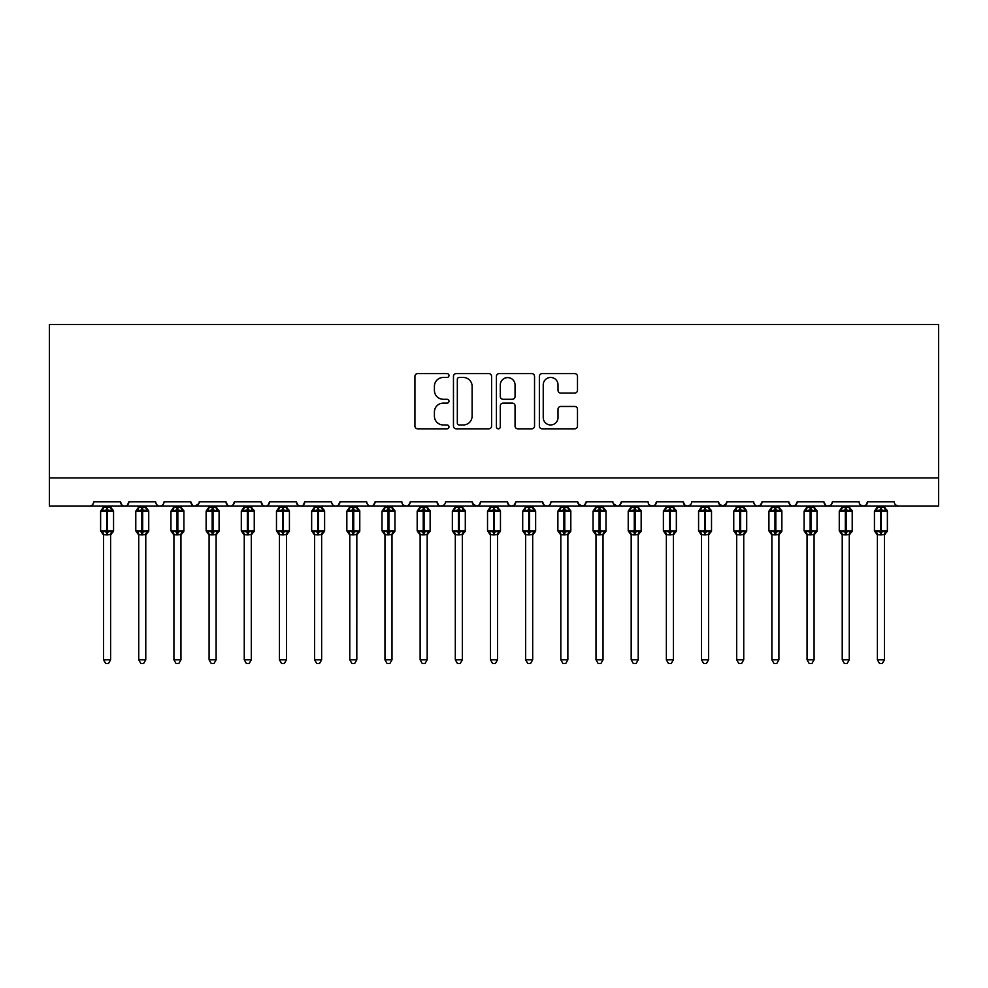 <?xml version="1.0" encoding="UTF-8"?>
<svg xmlns="http://www.w3.org/2000/svg" width="988" height="988" viewBox="0 0 988 988"><rect width="100%" height="100%" fill="white"/><g stroke="black" fill="none" stroke-linecap="round" stroke-linejoin="round"><path stroke-width="1.48" d="M448.984 375.526A1.939 1.939 0 0 0 447.045 373.588L417.702 373.588A2.766 2.766 0 0 0 414.935 376.354L414.935 426.075A2.766 2.766 0 0 0 417.702 428.829L447.045 428.829A1.939 1.939 0 0 0 448.984 426.902A1.939 1.939 0 0 0 447.045 424.964L443.242 424.964A8.843 8.843 0 0 1 434.411 416.121L434.411 411.984A8.843 8.843 0 0 1 443.242 403.141L447.045 403.141A1.939 1.939 0 0 0 448.984 401.214A1.939 1.939 0 0 0 447.045 399.276L443.242 399.276A8.843 8.843 0 0 1 434.411 390.433L434.411 386.296A8.843 8.843 0 0 1 443.242 377.453L447.045 377.453A1.939 1.939 0 0 0 448.984 375.526M574.72 393.063A2.766 2.766 0 0 0 577.486 390.297L577.486 376.354A2.766 2.766 0 0 0 574.72 373.588L542.128 373.588A2.766 2.766 0 0 0 539.362 376.354L539.362 426.075A2.766 2.766 0 0 0 542.128 428.829L574.72 428.829A2.766 2.766 0 0 0 577.486 426.075L577.486 409.217A2.766 2.766 0 0 0 574.72 406.463L560.776 406.463A2.766 2.766 0 0 0 558.01 409.217L558.01 417.578A7.385 7.385 0 0 1 550.625 424.964A7.385 7.385 0 0 1 543.239 417.578L543.239 384.851A7.385 7.385 0 0 1 550.625 377.453A7.385 7.385 0 0 1 558.01 384.851L558.01 390.297A2.766 2.766 0 0 0 560.776 393.063L574.72 393.063M49.4 477.896L938.6 477.896L938.6 324.533L49.4 324.533L49.4 506.029L89.5 506.029C91.736 506.103 93.144 504.707 93.724 501.805L120.45 501.805L121.993 505.066M491.579 376.354A2.766 2.766 0 0 0 488.825 373.588L456.234 373.588A2.766 2.766 0 0 0 453.467 376.354L453.467 426.075A2.766 2.766 0 0 0 456.234 428.829L488.825 428.829A2.766 2.766 0 0 0 491.579 426.075L491.579 376.354M499.175 373.588L531.766 373.588A2.766 2.766 0 0 1 534.533 376.354L534.533 426.075A2.766 2.766 0 0 1 531.766 428.829L517.823 428.829A2.766 2.766 0 0 1 515.057 426.075L515.057 405.907A2.766 2.766 0 0 0 512.303 403.141L503.04 403.141A2.766 2.766 0 0 0 500.286 405.907L500.286 426.902A1.939 1.939 0 0 1 498.347 428.829A1.939 1.939 0 0 1 496.421 426.902L496.421 376.354A2.766 2.766 0 0 1 499.175 373.588M89.5 506.029C91.736 506.103 93.144 504.707 93.724 501.805A4.224 4.224 0 0 1 89.5 506.029L124.673 506.029C122.438 506.103 121.03 504.707 120.45 501.805A4.224 4.224 0 0 0 124.673 506.029A4.224 4.224 0 0 0 128.897 501.805L155.622 501.805A4.224 4.224 0 0 0 159.846 506.029A4.224 4.224 0 0 0 164.07 501.805L190.795 501.805A4.224 4.224 0 0 0 195.019 506.029A4.224 4.224 0 0 0 199.243 501.805L225.968 501.805A4.224 4.224 0 0 0 230.192 506.029A4.224 4.224 0 0 0 234.415 501.805L261.153 501.805A4.224 4.224 0 0 0 265.364 506.029A4.224 4.224 0 0 0 269.588 501.805L296.326 501.805A4.224 4.224 0 0 0 300.537 506.029A4.224 4.224 0 0 0 304.761 501.805L331.499 501.805A4.224 4.224 0 0 0 335.722 506.029A4.224 4.224 0 0 0 339.934 501.805L366.671 501.805A4.224 4.224 0 0 0 370.895 506.029A4.224 4.224 0 0 0 375.107 501.805L401.844 501.805A4.224 4.224 0 0 0 406.068 506.029A4.224 4.224 0 0 0 410.292 501.805L437.017 501.805A4.224 4.224 0 0 0 441.241 506.029A4.224 4.224 0 0 0 445.465 501.805L472.19 501.805A4.224 4.224 0 0 0 476.414 506.029A4.224 4.224 0 0 0 480.637 501.805L507.363 501.805A4.224 4.224 0 0 0 511.586 506.029A4.224 4.224 0 0 0 515.81 501.805L542.536 501.805A4.224 4.224 0 0 0 546.759 506.029A4.224 4.224 0 0 0 550.983 501.805L577.708 501.805A4.224 4.224 0 0 0 581.932 506.029A4.224 4.224 0 0 0 586.156 501.805L612.893 501.805A4.224 4.224 0 0 0 617.105 506.029A4.224 4.224 0 0 0 621.329 501.805L648.066 501.805A4.224 4.224 0 0 0 652.278 506.029A4.224 4.224 0 0 0 656.501 501.805L683.239 501.805A4.224 4.224 0 0 0 687.463 506.029A4.224 4.224 0 0 0 691.674 501.805L718.412 501.805A4.224 4.224 0 0 0 722.636 506.029A4.224 4.224 0 0 0 726.847 501.805L753.585 501.805A4.224 4.224 0 0 0 757.808 506.029A4.224 4.224 0 0 0 762.032 501.805L788.757 501.805A4.224 4.224 0 0 0 792.981 506.029A4.224 4.224 0 0 0 797.205 501.805L823.93 501.805A4.224 4.224 0 0 0 828.154 506.029A4.224 4.224 0 0 0 832.378 501.805L859.103 501.805A4.224 4.224 0 0 0 863.327 506.029A4.224 4.224 0 0 0 867.55 501.805L894.276 501.805A4.224 4.224 0 0 0 898.5 506.029L895.783 505.041M867.55 501.805L866.007 505.066M832.378 501.805L831.587 504.263M127.353 505.066L128.897 501.805C128.317 504.707 126.909 506.103 124.673 506.029L828.154 506.029C825.919 506.103 824.511 504.707 823.93 501.805L825.474 505.066M797.205 501.805L795.661 505.066M795.698 505.041L792.981 506.029C790.746 506.103 789.338 504.707 788.757 501.805L790.301 505.066M762.032 501.805L760.488 505.066L757.808 506.029C755.561 506.103 754.165 504.707 753.585 501.805L754.375 504.263M726.847 501.805L725.303 505.066M718.412 501.805L719.956 505.066M683.239 501.805L684.783 505.066M656.501 501.805L654.958 505.066L652.278 506.029L649.561 505.041M613.35 503.719L617.105 506.029C619.353 506.103 620.76 504.707 621.329 501.805L619.785 505.066M586.156 501.805L584.612 505.066M577.708 501.805L579.252 505.066M542.536 501.805L544.079 505.066M515.81 501.805L514.266 505.066M507.363 501.805L508.906 505.066L511.586 506.029L514.303 505.041M480.637 501.805L479.094 505.066L476.414 506.029L472.647 503.719M472.19 501.805L473.734 505.066M443.958 505.041L441.241 506.029C439.005 506.103 437.598 504.707 437.017 501.805L438.561 505.066M403.351 505.041L406.068 506.029C408.303 506.103 409.711 504.707 410.292 501.805L408.748 505.066M366.671 501.805C367.24 504.707 368.648 506.103 370.895 506.029C373.131 506.103 374.538 504.707 375.107 501.805L373.563 505.066M331.499 501.805C332.067 504.707 333.475 506.103 335.722 506.029C337.958 506.103 339.366 504.707 339.934 501.805L338.39 505.066M297.82 505.041L300.537 506.029C302.785 506.103 304.193 504.707 304.761 501.805L303.217 505.066M296.326 501.805L297.87 505.066M262.697 505.066L261.153 501.805C261.721 504.707 263.129 506.103 265.364 506.029C267.612 506.103 269.02 504.707 269.588 501.805L268.044 505.066M227.512 505.066L225.968 501.805C226.548 504.707 227.956 506.103 230.192 506.029C232.439 506.103 233.835 504.707 234.415 501.805L232.872 505.066M198.786 503.719L195.019 506.029C192.784 506.103 191.376 504.707 190.795 501.805L192.339 505.066M938.6 477.896L938.6 506.029L863.327 506.029L866.044 505.041M155.622 501.805C156.203 504.707 157.611 506.103 159.846 506.029C162.081 506.103 163.489 504.707 164.07 501.805M544.042 505.041L546.759 506.029C548.995 506.103 550.402 504.707 550.983 501.805M578.165 503.719L581.932 506.029L584.649 505.041M684.746 505.041L687.463 506.029L690.18 505.041M718.869 503.719L722.636 506.029L726.39 503.719M860.61 505.041L863.327 506.029L828.154 506.029L830.871 505.041M459.272 377.453A1.939 1.939 0 0 0 457.333 379.392L457.333 423.037A1.939 1.939 0 0 0 459.272 424.964L463.273 424.964A8.843 8.843 0 0 0 472.116 416.121L472.116 386.296A8.843 8.843 0 0 0 463.273 377.453L459.272 377.453M515.057 384.987A7.385 7.385 0 0 0 507.671 377.601A7.385 7.385 0 0 0 500.286 384.987L500.286 396.521A2.766 2.766 0 0 0 503.04 399.276L512.303 399.276A2.766 2.766 0 0 0 515.057 396.521L515.057 384.987M103.567 659.811L110.607 659.811L108.495 663.467L105.679 663.467L103.567 659.811L103.567 534.619A3.1 2.952 180 0 0 101.937 532.038L102.542 531.136L106.667 532.124L106.667 530.865L107.507 530.865L107.507 509.894L111.619 510.895L112.632 509.845A1.408 1.408 0 0 1 113.558 511.166L100.615 511.166L100.615 530.865L106.667 530.865L106.667 509.894L102.542 510.895L101.937 509.981A3.1 2.952 -0 0 0 103.567 507.387L110.607 507.536L110.607 506.029M110.607 659.811L110.607 534.496L106.667 534.916L106.667 532.124L107.507 532.124L107.507 530.865L113.558 530.865A1.408 1.408 0 0 1 112.632 532.186L110.607 535.088M110.607 534.644L110.607 534.619A3.1 2.952 180 0 1 112.224 532.038L111.619 531.136L107.507 532.124L107.507 534.916M106.667 534.916L103.567 534.619M103.567 506.029L103.567 507.4M102.542 510.895L102.962 509.685M111.619 510.895L110.607 507.536M110.607 534.496L111.619 531.136M103.567 534.496L102.542 531.136M138.74 659.811L145.779 659.811L143.668 663.467L140.852 663.467L138.74 659.811L138.74 534.619A3.1 2.952 180 0 0 137.122 532.038L137.727 531.136L141.84 532.124L141.84 530.865L142.68 530.865L142.68 509.894L146.792 510.895L147.805 509.845A1.408 1.408 0 0 1 148.731 511.166L135.788 511.166L135.788 530.865L141.84 530.865L141.84 509.894L137.727 510.895L137.122 509.981A3.1 2.952 -0 0 0 138.74 507.387L145.779 507.536L145.779 506.029M145.779 659.811L145.779 534.496L141.84 534.916L141.84 532.124L142.68 532.124L142.68 530.865L148.731 530.865A1.408 1.408 0 0 1 147.805 532.186L145.779 535.088M145.779 534.644L145.779 534.619A3.1 2.952 180 0 1 147.397 532.038L146.792 531.136L142.68 532.124L142.68 534.916M141.84 534.916L138.74 534.619M138.74 506.029L138.74 507.4M137.727 510.895L138.135 509.685M146.792 510.895L145.779 507.536M145.779 534.496L146.792 531.136M138.74 534.496L137.727 531.136M173.913 659.811L180.952 659.811L178.84 663.467L176.025 663.467L173.913 659.811L173.913 534.619A3.1 2.952 180 0 0 172.295 532.038L172.9 531.136L177.013 532.124L177.013 530.865L177.852 530.865L177.852 509.894L181.977 510.895L182.978 509.845A1.408 1.408 0 0 1 183.904 511.166L170.961 511.166L170.961 530.865L177.013 530.865L177.013 509.894L172.9 510.895L172.295 509.981A3.1 2.952 -0 0 0 173.913 507.387L180.952 507.536L180.952 506.029M180.952 659.811L180.952 534.496L177.013 534.916L177.013 532.124L177.852 532.124L177.852 530.865L183.904 530.865A1.408 1.408 0 0 1 182.978 532.186L180.952 535.088M180.952 534.644L180.952 534.619A3.1 2.952 180 0 1 182.582 532.038L181.977 531.136L177.852 532.124L177.852 534.916M177.013 534.916L173.913 534.619M173.913 506.029L173.913 507.4M172.9 510.895L173.308 509.685M181.977 510.895L180.952 507.536M180.952 534.496L181.977 531.136M173.913 534.496L172.9 531.136M209.086 659.811L216.125 659.811L214.013 663.467L211.197 663.467L209.086 659.811L209.086 534.619A3.1 2.952 180 0 0 207.468 532.038L208.073 531.136L212.185 532.124L212.185 530.865L213.025 530.865L213.025 509.894L217.15 510.895L218.15 509.845A1.408 1.408 0 0 1 219.077 511.166L206.134 511.166L206.134 530.865L212.185 530.865L212.185 509.894L208.073 510.895L207.468 509.981A3.1 2.952 -0 0 0 209.086 507.387L216.125 507.536L216.125 506.029M216.125 659.811L216.125 534.496L212.185 534.916L212.185 532.124L213.025 532.124L213.025 530.865L219.077 530.865A1.408 1.408 0 0 1 218.15 532.186L216.125 535.088M216.125 534.644L216.125 534.619A3.1 2.952 180 0 1 217.755 532.038L217.15 531.136L213.025 532.124L213.025 534.916M212.185 534.916L209.086 534.619M209.086 506.029L209.086 507.4M208.073 510.895L208.48 509.685M217.15 510.895L216.125 507.536M216.125 534.496L217.15 531.136M209.086 534.496L208.073 531.136M244.258 659.811L251.298 659.811L249.186 663.467L246.37 663.467L244.258 659.811L244.258 534.619A3.1 2.952 180 0 0 242.64 532.038L243.246 531.136L247.358 532.124L247.358 530.865L248.198 530.865L248.198 509.894L252.323 510.895L253.336 509.845A1.408 1.408 0 0 1 254.249 511.166L241.307 511.166L241.307 530.865L247.358 530.865L247.358 509.894L243.246 510.895L242.64 509.981A3.1 2.952 -0 0 0 244.258 507.387L251.298 507.536L251.298 506.029M251.298 659.811L251.298 534.496L247.358 534.916L247.358 532.124L248.198 532.124L248.198 530.865L254.249 530.865A1.408 1.408 0 0 1 253.336 532.186L251.298 535.088M251.298 534.644L251.298 534.619A3.1 2.952 180 0 1 252.928 532.038L252.323 531.136L248.198 532.124L248.198 534.916M247.358 534.916L244.258 534.619M244.258 506.029L244.258 507.4M243.246 510.895L243.653 509.685M252.323 510.895L251.298 507.536M251.298 534.496L252.323 531.136M244.258 534.496L243.246 531.136M279.443 659.811L286.471 659.811L284.359 663.467L281.555 663.467L279.443 659.811L279.443 534.619A3.1 2.952 180 0 0 277.813 532.038L278.418 531.136L282.531 532.124L282.531 530.865L283.383 530.865L283.383 509.894L287.496 510.895L288.508 509.845A1.408 1.408 0 0 1 289.422 511.166L276.479 511.166L276.479 530.865L282.531 530.865L282.531 509.894L278.418 510.895L277.813 509.981A3.1 2.952 -0 0 0 279.443 507.387L286.471 507.536L286.471 506.029M286.471 659.811L286.471 534.496L282.531 534.916L282.531 532.124L283.383 532.124L283.383 530.865L289.422 530.865A1.408 1.408 0 0 1 288.508 532.186L286.471 535.088M286.471 534.644L286.471 534.619A3.1 2.952 180 0 1 288.101 532.038L287.496 531.136L283.383 532.124L283.383 534.916M282.531 534.916L279.443 534.619M279.443 506.029L279.443 507.4M278.418 510.895L278.826 509.685M287.496 510.895L286.471 507.536M286.471 534.496L287.496 531.136M279.431 534.496L278.418 531.136M314.616 659.811L321.643 659.811L319.532 663.467L316.728 663.467L314.616 659.811L314.616 534.619A3.1 2.952 180 0 0 312.986 532.038L313.591 531.136L317.704 532.124L317.704 530.865L318.556 530.865L318.556 509.894L322.668 510.895L323.681 509.845A1.408 1.408 0 0 1 324.607 511.166L311.652 511.166L311.652 530.865L317.704 530.865L317.704 509.894L313.591 510.895L312.986 509.981A3.1 2.952 -0 0 0 314.616 507.387L321.643 507.536L321.643 506.029M321.643 659.811L321.643 534.496L317.704 534.916L317.704 532.124L318.556 532.124L318.556 530.865L324.607 530.865A1.408 1.408 0 0 1 323.681 532.186L321.643 535.088M321.643 534.644L321.643 534.619A3.1 2.952 180 0 1 323.274 532.038L322.668 531.136L318.556 532.124L318.556 534.916M317.704 534.916L314.616 534.619M314.616 506.029L314.616 507.4M313.591 510.895L314.011 509.685M322.668 510.895L321.643 507.536M321.643 534.496L322.668 531.136M314.604 534.496L313.591 531.136M349.789 659.811L356.816 659.811L354.704 663.467L351.901 663.467L349.789 659.811L349.789 534.619A3.1 2.952 180 0 0 348.159 532.038L348.764 531.136L352.877 532.124L352.877 530.865L353.729 530.865L353.729 509.894L357.841 510.895L358.854 509.845A1.408 1.408 0 0 1 359.78 511.166L346.837 511.166L346.837 530.865L352.877 530.865L352.877 509.894L348.764 510.895L348.159 509.981A3.1 2.952 -0 0 0 349.789 507.387L356.829 507.536L356.816 506.029M356.816 659.811L356.829 534.496L352.877 534.916L352.877 532.124L353.729 532.124L353.729 530.865L359.78 530.865A1.408 1.408 0 0 1 358.854 532.186L356.816 535.088M356.816 534.644L356.816 534.619A3.1 2.952 180 0 1 358.446 532.038L357.841 531.136L353.729 532.124L353.729 534.916M352.877 534.916L349.789 534.619M349.789 506.029L349.789 507.4M348.764 510.895L349.184 509.685M357.841 510.895L356.829 507.536M356.829 534.496L357.841 531.136M349.789 534.496L348.764 531.136M384.962 659.811L392.001 659.811L389.877 663.467L387.074 663.467L384.962 659.811L384.962 534.619A3.1 2.952 180 0 0 383.332 532.038L383.937 531.136L388.062 532.124L388.062 530.865L388.901 530.865L388.901 509.894L393.014 510.895L394.027 509.845A1.408 1.408 0 0 1 394.953 511.166L382.01 511.166L382.01 530.865L388.062 530.865L388.062 509.894L383.937 510.895L383.332 509.981A3.1 2.952 -0 0 0 384.962 507.387L392.001 507.536L392.001 506.029M392.001 659.811L392.001 534.496L388.062 534.916L388.062 532.124L388.901 532.124L388.901 530.865L394.953 530.865A1.408 1.408 0 0 1 394.027 532.186L392.001 535.088M392.001 534.644L392.001 534.619A3.1 2.952 180 0 1 393.619 532.038L393.014 531.136L388.901 532.124L388.901 534.916M388.062 534.916L384.962 534.619M384.962 506.029L384.962 507.4M383.937 510.895L384.357 509.685M393.014 510.895L392.001 507.536M392.001 534.496L393.014 531.136M384.962 534.496L383.937 531.136M420.135 659.811L427.174 659.811L425.062 663.467L422.247 663.467L420.135 659.811L420.135 534.619A3.1 2.952 180 0 0 418.504 532.038L419.11 531.136L423.235 532.124L423.235 530.865L424.074 530.865L424.074 509.894L428.187 510.895L429.2 509.845A1.408 1.408 0 0 1 430.126 511.166L417.183 511.166L417.183 530.865L423.235 530.865L423.235 509.894L419.11 510.895L418.504 509.981A3.1 2.952 -0 0 0 420.135 507.387L427.174 507.536L427.174 506.029M427.174 659.811L427.174 534.496L423.235 534.916L423.235 532.124L424.074 532.124L424.074 530.865L430.126 530.865A1.408 1.408 0 0 1 429.2 532.186L427.174 535.088M427.174 534.644L427.174 534.619A3.1 2.952 180 0 1 428.792 532.038L428.187 531.136L424.074 532.124L424.074 534.916M423.235 534.916L420.135 534.619M420.135 506.029L420.135 507.4M419.11 510.895L419.53 509.685M428.187 510.895L427.174 507.536M427.174 534.496L428.187 531.136M420.135 534.496L419.11 531.136M455.307 659.811L462.347 659.811L460.235 663.467L457.419 663.467L455.307 659.811L455.307 534.619A3.1 2.952 180 0 0 453.677 532.038L454.282 531.136L458.407 532.124L458.407 530.865L459.247 530.865L459.247 509.894L463.36 510.895L464.372 509.845A1.408 1.408 0 0 1 465.299 511.166L452.356 511.166L452.356 530.865L458.407 530.865L458.407 509.894L454.282 510.895L453.677 509.981A3.1 2.952 -0 0 0 455.307 507.387L462.347 507.536L462.347 506.029M462.347 659.811L462.347 534.496L458.407 534.916L458.407 532.124L459.247 532.124L459.247 530.865L465.299 530.865A1.408 1.408 0 0 1 464.372 532.186L462.347 535.088M462.347 534.644L462.347 534.619A3.1 2.952 180 0 1 463.965 532.038L463.36 531.136L459.247 532.124L459.247 534.916M458.407 534.916L455.307 534.619M455.307 506.029L455.307 507.4M454.282 510.895L454.702 509.685M463.36 510.895L462.347 507.536M462.347 534.496L463.36 531.136M455.307 534.496L454.282 531.136M490.48 659.811L497.52 659.811L495.408 663.467L492.592 663.467L490.48 659.811L490.48 534.619A3.1 2.952 180 0 0 488.862 532.038L489.468 531.136L493.58 532.124L493.58 530.865L494.42 530.865L494.42 509.894L498.532 510.895L499.545 509.845A1.408 1.408 0 0 1 500.471 511.166L487.529 511.166L487.529 530.865L493.58 530.865L493.58 509.894L489.468 510.895L488.862 509.981A3.1 2.952 -0 0 0 490.48 507.387L497.52 507.536L497.52 506.029M497.52 659.811L497.52 534.496L493.58 534.916L493.58 532.124L494.42 532.124L494.42 530.865L500.471 530.865A1.408 1.408 0 0 1 499.545 532.186L497.52 535.088M497.52 534.644L497.52 534.619A3.1 2.952 180 0 1 499.138 532.038L498.532 531.136L494.42 532.124L494.42 534.916M493.58 534.916L490.48 534.619M490.48 506.029L490.48 507.4M489.468 510.895L489.875 509.685M498.532 510.895L497.52 507.536M497.52 534.496L498.532 531.136M490.48 534.496L489.468 531.136M525.653 659.811L532.693 659.811L530.581 663.467L527.765 663.467L525.653 659.811L525.653 534.619A3.1 2.952 180 0 0 524.035 532.038L524.64 531.136L528.753 532.124L528.753 530.865L529.593 530.865L529.593 509.894L533.718 510.895L534.718 509.845A1.408 1.408 0 0 1 535.644 511.166L522.701 511.166L522.701 530.865L528.753 530.865L528.753 509.894L524.64 510.895L524.035 509.981A3.1 2.952 -0 0 0 525.653 507.387L532.693 507.536L532.693 506.029M532.693 659.811L532.693 534.496L528.753 534.916L528.753 532.124L529.593 532.124L529.593 530.865L535.644 530.865A1.408 1.408 0 0 1 534.718 532.186L532.693 535.088M532.693 534.644L532.693 534.619A3.1 2.952 180 0 1 534.323 532.038L533.718 531.136L529.593 532.124L529.593 534.916M528.753 534.916L525.653 534.619M525.653 506.029L525.653 507.4M524.64 510.895L525.048 509.685M533.718 510.895L532.693 507.536M532.693 534.496L533.718 531.136M525.653 534.496L524.64 531.136M560.826 659.811L567.865 659.811L565.754 663.467L562.938 663.467L560.826 659.811L560.826 534.619A3.1 2.952 180 0 0 559.208 532.038L559.813 531.136L563.926 532.124L563.926 530.865L564.766 530.865L564.766 509.894L568.89 510.895L569.891 509.845A1.408 1.408 0 0 1 570.817 511.166L557.874 511.166L557.874 530.865L563.926 530.865L563.926 509.894L559.813 510.895L559.208 509.981A3.1 2.952 -0 0 0 560.826 507.387L567.865 507.536L567.865 506.029M567.865 659.811L567.865 534.496L563.926 534.916L563.926 532.124L564.766 532.124L564.766 530.865L570.817 530.865A1.408 1.408 0 0 1 569.891 532.186L567.865 535.088M567.865 534.644L567.865 534.619A3.1 2.952 180 0 1 569.496 532.038L568.89 531.136L564.766 532.124L564.766 534.916M563.926 534.916L560.826 534.619M560.826 506.029L560.826 507.4M559.813 510.895L560.221 509.685M568.89 510.895L567.865 507.536M567.865 534.496L568.89 531.136M560.826 534.496L559.813 531.136M595.999 659.811L603.038 659.811L600.926 663.467L598.123 663.467L595.999 659.811L595.999 534.619A3.1 2.952 180 0 0 594.381 532.038L594.986 531.136L599.099 532.124L599.099 530.865L599.938 530.865L599.938 509.894L604.063 510.895L605.076 509.845A1.408 1.408 0 0 1 605.99 511.166L593.047 511.166L593.047 530.865L599.099 530.865L599.099 509.894L594.986 510.895L594.381 509.981A3.1 2.952 -0 0 0 595.999 507.387L603.038 507.536L603.038 506.029M603.038 659.811L603.038 534.496L599.099 534.916L599.099 532.124L599.938 532.124L599.938 530.865L605.99 530.865A1.408 1.408 0 0 1 605.076 532.186L603.038 535.088M603.038 534.644L603.038 534.619A3.1 2.952 180 0 1 604.668 532.038L604.063 531.136L599.938 532.124L599.938 534.916M599.099 534.916L595.999 534.619M595.999 506.029L595.999 507.4M594.986 510.895L595.394 509.685M604.063 510.895L603.038 507.536M603.038 534.496L604.063 531.136M595.999 534.496L594.986 531.136M631.184 659.811L638.211 659.811L636.099 663.467L633.296 663.467L631.184 659.811L631.184 534.619A3.1 2.952 180 0 0 629.554 532.038L630.159 531.136L634.271 532.124L634.271 530.865L635.123 530.865L635.123 509.894L639.236 510.895L640.249 509.845A1.408 1.408 0 0 1 641.163 511.166L628.22 511.166L628.22 530.865L634.271 530.865L634.271 509.894L630.159 510.895L629.554 509.981A3.1 2.952 -0 0 0 631.184 507.387L638.211 507.536L638.211 506.029M638.211 659.811L638.211 534.496L634.271 534.916L634.271 532.124L635.123 532.124L635.123 530.865L641.163 530.865A1.408 1.408 0 0 1 640.249 532.186L638.211 535.088M638.211 534.644L638.211 534.619A3.1 2.952 180 0 1 639.841 532.038L639.236 531.136L635.123 532.124L635.123 534.916M634.271 534.916L631.184 534.619M631.184 506.029L631.184 507.4M630.159 510.895L630.566 509.685M639.236 510.895L638.211 507.536M638.211 534.496L639.236 531.136M631.171 534.496L630.159 531.136M666.357 659.811L673.384 659.811L671.272 663.467L668.468 663.467L666.357 659.811L666.357 534.619A3.1 2.952 180 0 0 664.726 532.038L665.332 531.136L669.444 532.124L669.444 530.865L670.296 530.865L670.296 509.894L674.409 510.895L675.422 509.845A1.408 1.408 0 0 1 676.348 511.166L663.393 511.166L663.393 530.865L669.444 530.865L669.444 509.894L665.332 510.895L664.726 509.981A3.1 2.952 -0 0 0 666.357 507.387L673.396 507.536L673.384 506.029M673.384 659.811L673.396 534.496L669.444 534.916L669.444 532.124L670.296 532.124L670.296 530.865L676.348 530.865A1.408 1.408 0 0 1 675.422 532.186L673.384 535.088M673.384 534.644L673.384 534.619A3.1 2.952 180 0 1 675.014 532.038L674.409 531.136L670.296 532.124L670.296 534.916M669.444 534.916L666.357 534.619M666.357 506.029L666.357 507.4M665.332 510.895L665.751 509.685M674.409 510.895L673.396 507.536M673.396 534.496L674.409 531.136M666.357 534.496L665.332 531.136M701.529 659.811L708.557 659.811L706.445 663.467L703.641 663.467L701.529 659.811L701.529 534.619A3.1 2.952 180 0 0 699.899 532.038L700.504 531.136L704.617 532.124L704.617 530.865L705.469 530.865L705.469 509.894L709.582 510.895L710.594 509.845A1.408 1.408 0 0 1 711.521 511.166L698.578 511.166L698.578 530.865L704.617 530.865L704.617 509.894L700.504 510.895L699.899 509.981A3.1 2.952 -0 0 0 701.529 507.387L708.569 507.536L708.557 506.029M708.557 659.811L708.569 534.496L704.617 534.916L704.617 532.124L705.469 532.124L705.469 530.865L711.521 530.865A1.408 1.408 0 0 1 710.594 532.186L708.557 535.088M708.557 534.644L708.557 534.619A3.1 2.952 180 0 1 710.187 532.038L709.582 531.136L705.469 532.124L705.469 534.916M704.617 534.916L701.529 534.619M701.529 506.029L701.529 507.4M700.504 510.895L700.924 509.685M709.582 510.895L708.569 507.536M708.569 534.496L709.582 531.136M701.529 534.496L700.504 531.136M736.702 659.811L743.742 659.811L741.63 663.467L738.814 663.467L736.702 659.811L736.702 534.619A3.1 2.952 180 0 0 735.072 532.038L735.677 531.136L739.802 532.124L739.802 530.865L740.642 530.865L740.642 509.894L744.754 510.895L745.767 509.845A1.408 1.408 0 0 1 746.693 511.166L733.751 511.166L733.751 530.865L739.802 530.865L739.802 509.894L735.677 510.895L735.072 509.981A3.1 2.952 -0 0 0 736.702 507.387L743.742 507.536L743.742 506.029M743.742 659.811L743.742 534.496L739.802 534.916L739.802 532.124L740.642 532.124L740.642 530.865L746.693 530.865A1.408 1.408 0 0 1 745.767 532.186L743.742 535.088M743.742 534.644L743.742 534.619A3.1 2.952 180 0 1 745.36 532.038L744.754 531.136L740.642 532.124L740.642 534.916M739.802 534.916L736.702 534.619M736.702 506.029L736.702 507.4M735.677 510.895L736.097 509.685M744.754 510.895L743.742 507.536M743.742 534.496L744.754 531.136M736.702 534.496L735.677 531.136M771.875 659.811L778.915 659.811L776.803 663.467L773.987 663.467L771.875 659.811L771.875 534.619A3.1 2.952 180 0 0 770.245 532.038L770.85 531.136L774.975 532.124L774.975 530.865L775.815 530.865L775.815 509.894L779.927 510.895L780.94 509.845A1.408 1.408 0 0 1 781.866 511.166L768.923 511.166L768.923 530.865L774.975 530.865L774.975 509.894L770.85 510.895L770.245 509.981A3.1 2.952 -0 0 0 771.875 507.387L778.915 507.536L778.915 506.029M778.915 659.811L778.915 534.496L774.975 534.916L774.975 532.124L775.815 532.124L775.815 530.865L781.866 530.865A1.408 1.408 0 0 1 780.94 532.186L778.915 535.088M778.915 534.644L778.915 534.619A3.1 2.952 180 0 1 780.532 532.038L779.927 531.136L775.815 532.124L775.815 534.916M774.975 534.916L771.875 534.619M771.875 506.029L771.875 507.4M770.85 510.895L771.27 509.685M779.927 510.895L778.915 507.536M778.915 534.496L779.927 531.136M771.875 534.496L770.85 531.136M807.048 659.811L814.087 659.811L811.975 663.467L809.16 663.467L807.048 659.811L807.048 534.619A3.1 2.952 180 0 0 805.418 532.038L806.023 531.136L810.148 532.124L810.148 530.865L810.987 530.865L810.987 509.894L815.1 510.895L816.113 509.845A1.408 1.408 0 0 1 817.039 511.166L804.096 511.166L804.096 530.865L810.148 530.865L810.148 509.894L806.023 510.895L805.418 509.981A3.1 2.952 -0 0 0 807.048 507.387L814.087 507.536L814.087 506.029M814.087 659.811L814.087 534.496L810.148 534.916L810.148 532.124L810.987 532.124L810.987 530.865L817.039 530.865A1.408 1.408 0 0 1 816.113 532.186L814.087 535.088M814.087 534.644L814.087 534.619A3.1 2.952 180 0 1 815.705 532.038L815.1 531.136L810.987 532.124L810.987 534.916M810.148 534.916L807.048 534.619M807.048 506.029L807.048 507.4M806.023 510.895L806.443 509.685M815.1 510.895L814.087 507.536M814.087 534.496L815.1 531.136M807.048 534.496L806.023 531.136M842.221 659.811L849.26 659.811L847.148 663.467L844.332 663.467L842.221 659.811L842.221 534.619A3.1 2.952 180 0 0 840.603 532.038L841.208 531.136L845.32 532.124L845.32 530.865L846.16 530.865L846.16 509.894L850.273 510.895L851.285 509.845A1.408 1.408 0 0 1 852.212 511.166L839.269 511.166L839.269 530.865L845.32 530.865L845.32 509.894L841.208 510.895L840.603 509.981A3.1 2.952 -0 0 0 842.221 507.387L849.26 507.536L849.26 506.029M849.26 659.811L849.26 534.496L845.32 534.916L845.32 532.124L846.16 532.124L846.16 530.865L852.212 530.865A1.408 1.408 0 0 1 851.285 532.186L849.26 535.088M849.26 534.644L849.26 534.619A3.1 2.952 180 0 1 850.878 532.038L850.273 531.136L846.16 532.124L846.16 534.916M845.32 534.916L842.221 534.619M842.221 506.029L842.221 507.4M841.208 510.895L841.615 509.685M850.273 510.895L849.26 507.536M849.26 534.496L850.273 531.136M842.221 534.496L841.208 531.136M877.393 659.811L884.433 659.811L882.321 663.467L879.505 663.467L877.393 659.811L877.393 534.619A3.1 2.952 180 0 0 875.776 532.038L876.381 531.136L880.493 532.124L880.493 530.865L881.333 530.865L881.333 509.894L885.458 510.895L886.458 509.845A1.408 1.408 0 0 1 887.385 511.166L874.442 511.166L874.442 530.865L880.493 530.865L880.493 509.894L876.381 510.895L875.776 509.981A3.1 2.952 -0 0 0 877.393 507.387L884.433 507.536L884.433 506.029M884.433 659.811L884.433 534.496L880.493 534.916L880.493 532.124L881.333 532.124L881.333 530.865L887.385 530.865A1.408 1.408 0 0 1 886.458 532.186L884.433 535.088M884.433 534.644L884.433 534.619A3.1 2.952 180 0 1 886.063 532.038L885.458 531.136L881.333 532.124L881.333 534.916M880.493 534.916L877.393 534.619M877.393 506.029L877.393 507.4M876.381 510.895L876.788 509.685M885.458 510.895L884.433 507.536M884.433 534.496L885.458 531.136M877.393 534.496L876.381 531.136M107.507 507.116L107.507 509.894L106.667 509.894L106.667 507.116M112.224 509.981A3.1 2.952 -0 0 1 110.607 507.387M142.68 507.116L142.68 509.894L141.84 509.894L141.84 507.116M147.397 509.981A3.1 2.952 -0 0 1 145.779 507.387M177.852 507.116L177.852 509.894L177.013 509.894L177.013 507.116M182.582 509.981A3.1 2.952 -0 0 1 180.952 507.387M213.025 507.116L213.025 509.894L212.185 509.894L212.185 507.116M217.755 509.981A3.1 2.952 -0 0 1 216.125 507.387M248.198 507.116L248.198 509.894L247.358 509.894L247.358 507.116M252.928 509.981A3.1 2.952 -0 0 1 251.298 507.387M283.383 507.116L283.383 509.894L282.531 509.894L282.531 507.116M288.101 509.981A3.1 2.952 -0 0 1 286.471 507.387M318.556 507.116L318.556 509.894L317.704 509.894L317.704 507.116M323.274 509.981A3.1 2.952 -0 0 1 321.643 507.387M353.729 507.116L353.729 509.894L352.877 509.894L352.877 507.116M358.446 509.981A3.1 2.952 -0 0 1 356.816 507.387M388.901 507.116L388.901 509.894L388.062 509.894L388.062 507.116M393.619 509.981A3.1 2.952 -0 0 1 392.001 507.387M424.074 507.116L424.074 509.894L423.235 509.894L423.235 507.116M428.792 509.981A3.1 2.952 -0 0 1 427.174 507.387M459.247 507.116L459.247 509.894L458.407 509.894L458.407 507.116M463.965 509.981A3.1 2.952 -0 0 1 462.347 507.387M494.42 507.116L494.42 509.894L493.58 509.894L493.58 507.116M499.138 509.981A3.1 2.952 -0 0 1 497.52 507.387M529.593 507.116L529.593 509.894L528.753 509.894L528.753 507.116M534.323 509.981A3.1 2.952 -0 0 1 532.693 507.387M564.766 507.116L564.766 509.894L563.926 509.894L563.926 507.116M569.496 509.981A3.1 2.952 -0 0 1 567.865 507.387M599.938 507.116L599.938 509.894L599.099 509.894L599.099 507.116M604.668 509.981A3.1 2.952 -0 0 1 603.038 507.387M635.123 507.116L635.123 509.894L634.271 509.894L634.271 507.116M639.841 509.981A3.1 2.952 -0 0 1 638.211 507.387M670.296 507.116L670.296 509.894L669.444 509.894L669.444 507.116M675.014 509.981A3.1 2.952 -0 0 1 673.384 507.387M705.469 507.116L705.469 509.894L704.617 509.894L704.617 507.116M710.187 509.981A3.1 2.952 -0 0 1 708.557 507.387M740.642 507.116L740.642 509.894L739.802 509.894L739.802 507.116M745.36 509.981A3.1 2.952 -0 0 1 743.742 507.387M775.815 507.116L775.815 509.894L774.975 509.894L774.975 507.116M780.532 509.981A3.1 2.952 -0 0 1 778.915 507.387M810.987 507.116L810.987 509.894L810.148 509.894L810.148 507.116M815.705 509.981A3.1 2.952 -0 0 1 814.087 507.387M846.16 507.116L846.16 509.894L845.32 509.894L845.32 507.116M850.878 509.981A3.1 2.952 -0 0 1 849.26 507.387M881.333 507.116L881.333 509.894L880.493 509.894L880.493 507.116M886.063 509.981A3.1 2.952 -0 0 1 884.433 507.387M113.558 530.865L113.558 511.166M103.567 535.088L100.615 530.865M103.567 506.943L100.615 511.166M112.632 509.845L110.607 506.943M148.731 530.865L148.731 511.166M138.74 535.088L135.788 530.865M138.74 506.943L135.788 511.166M147.805 509.845L145.779 506.943M183.904 530.865L183.904 511.166M173.913 535.088L170.961 530.865M173.913 506.943L170.961 511.166M182.978 509.845L180.952 506.943M219.077 530.865L219.077 511.166M209.086 535.088L206.134 530.865M209.086 506.943L206.134 511.166M218.15 509.845L216.125 506.943M254.249 530.865L254.249 511.166M244.258 535.088L241.307 530.865M244.258 506.943L241.307 511.166M253.336 509.845L251.298 506.943M289.422 530.865L289.422 511.166M279.443 535.088L276.479 530.865M279.443 506.943L276.479 511.166M288.508 509.845L286.471 506.943M324.607 530.865L324.607 511.166M314.616 535.088L311.652 530.865M314.616 506.943L311.652 511.166M323.681 509.845L321.643 506.943M359.78 530.865L359.78 511.166M349.789 535.088L346.837 530.865M349.789 506.943L346.837 511.166M358.854 509.845L356.816 506.943M394.953 530.865L394.953 511.166M384.962 535.088L382.01 530.865M384.962 506.943L382.01 511.166M394.027 509.845L392.001 506.943M430.126 530.865L430.126 511.166M420.135 535.088L417.183 530.865M420.135 506.943L417.183 511.166M429.2 509.845L427.174 506.943M465.299 530.865L465.299 511.166M455.307 535.088L452.356 530.865M455.307 506.943L452.356 511.166M464.372 509.845L462.347 506.943M500.471 530.865L500.471 511.166M490.48 535.088L487.529 530.865M490.48 506.943L487.529 511.166M499.545 509.845L497.52 506.943M535.644 530.865L535.644 511.166M525.653 535.088L522.701 530.865M525.653 506.943L522.701 511.166M534.718 509.845L532.693 506.943M570.817 530.865L570.817 511.166M560.826 535.088L557.874 530.865M560.826 506.943L557.874 511.166M569.891 509.845L567.865 506.943M605.99 530.865L605.99 511.166M595.999 535.088L593.047 530.865M595.999 506.943L593.047 511.166M605.076 509.845L603.038 506.943M641.163 530.865L641.163 511.166M631.184 535.088L628.22 530.865M631.184 506.943L628.22 511.166M640.249 509.845L638.211 506.943M676.348 530.865L676.348 511.166M666.357 535.088L663.393 530.865M666.357 506.943L663.393 511.166M675.422 509.845L673.384 506.943M711.521 530.865L711.521 511.166M701.529 535.088L698.578 530.865M701.529 506.943L698.578 511.166M710.594 509.845L708.557 506.943M746.693 530.865L746.693 511.166M736.702 535.088L733.751 530.865M736.702 506.943L733.751 511.166M745.767 509.845L743.742 506.943M781.866 530.865L781.866 511.166M771.875 535.088L768.923 530.865M771.875 506.943L768.923 511.166M780.94 509.845L778.915 506.943M817.039 530.865L817.039 511.166M807.048 535.088L804.096 530.865M807.048 506.943L804.096 511.166M816.113 509.845L814.087 506.943M852.212 530.865L852.212 511.166M842.221 535.088L839.269 530.865M842.221 506.943L839.269 511.166M851.285 509.845L849.26 506.943M887.385 530.865L887.385 511.166M877.393 535.088L874.442 530.865M877.393 506.943L874.442 511.166M886.458 509.845L884.433 506.943"/></g></svg>
